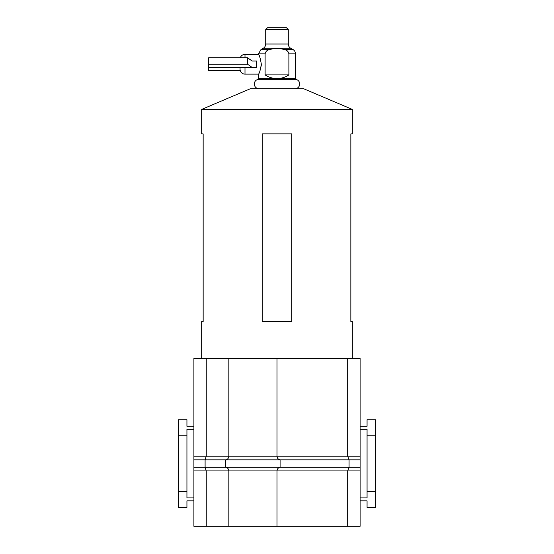 <?xml version="1.0" encoding="UTF-8"?>
<svg xmlns="http://www.w3.org/2000/svg" width="554" height="554" viewBox="0 0 554 554"><rect width="100%" height="100%" fill="white"/><g stroke="black" fill="none" stroke-linecap="round" stroke-linejoin="round"><path stroke-width="0.83" d="M360.1 456.219L360.1 459.868L349.062 459.868L347.683 456.219L360.1 456.219L360.1 358.369L347.683 358.369L347.683 456.219L193.9 456.219L193.9 358.369L206.247 358.369L206.247 456.219L205.098 459.868L193.9 459.868L193.9 456.219M347.683 358.369L277 358.369L277 456.219C277.152 458.172 278.184 459.391 280.089 459.868C278.184 459.391 277.152 458.172 277 456.219M277 358.369L228.844 358.369L228.844 456.219C228.691 458.172 227.659 459.391 225.755 459.868C227.659 459.391 228.691 458.172 228.844 456.219M228.844 358.369L206.247 358.369M360.1 470.928L360.1 526.3L347.683 526.3L347.683 470.928L360.1 470.928L360.1 459.868M360.1 500.864L367.067 500.864L367.067 507.409L375.778 507.409L375.778 419.738L367.067 419.738L367.067 426.282L360.1 426.282M277 526.3L277 470.928L193.9 470.928L193.9 526.3L347.683 526.3M360.1 467.278L349.062 467.278L347.683 470.928L277 470.928C277.152 468.975 278.184 467.756 280.089 467.278L280.089 459.868L349.062 459.868L349.062 467.278L225.755 467.278C227.659 467.756 228.691 468.975 228.844 470.928L228.844 526.3M228.844 470.928C228.691 468.975 227.659 467.756 225.755 467.278L205.098 467.278L206.247 470.928L206.247 526.3M193.9 470.928L193.9 459.868M193.9 500.864L186.933 500.864L186.933 507.409L178.222 507.409L178.222 419.738L186.933 419.738L186.933 426.282L193.9 426.282M178.222 435.79L186.933 435.79L186.933 429.246L193.9 429.246M178.222 491.356L186.933 491.356L186.933 435.79M193.9 497.901L186.933 497.901L186.933 491.356M360.1 497.901L367.067 497.901L367.067 429.246L360.1 429.246M375.778 435.79L367.067 435.79M375.778 491.356L367.067 491.356M280.089 459.868L205.098 459.868L205.098 467.278L193.9 467.278M225.755 467.278L225.755 459.868M201.677 109.401L250.45 88.695L303.55 88.695L352.323 109.401L201.677 109.401L201.677 133.888L203.152 133.888L203.152 321.576L201.677 321.576L201.677 358.369M277 321.576L262.18 321.576L262.18 133.888L291.82 133.888L291.82 321.576L277 321.576M352.323 358.369L352.323 321.576L350.848 321.576L350.848 133.888L352.323 133.888L352.323 109.401M257.077 79.714L296.923 79.714L295.524 78.536L277 78.536C272.845 78.592 268.884 77.38 265.11 74.908L265.11 53.877C265.581 51.522 267.049 50.095 269.521 49.597C274.507 48.163 279.493 48.163 284.479 49.597C286.951 50.095 288.419 51.522 288.89 53.877L288.89 74.908C285.116 77.38 281.155 78.592 277 78.536L258.476 78.536L257.077 79.714A4.695 4.695 0 0 0 258.974 88.695M296.923 79.714A4.695 4.695 0 0 1 295.026 88.695M284.479 49.597L293.045 49.597A4.938 4.938 0 0 1 295.524 53.877L295.524 78.536M288.8 53.122L288.523 52.374M269.251 49.673L260.955 49.597L263.24 48.281L290.76 48.281L293.045 49.597M286.432 27.7L288.288 29.549L265.712 29.549L267.568 27.7L286.432 27.7M261.336 64.25C260.318 70.261 259.362 73.557 258.476 74.125C259.369 73.55 260.318 70.261 261.336 64.25C260.318 58.253 259.369 54.957 258.476 54.368C259.369 54.95 260.318 58.239 261.336 64.25L261.218 66.168M256.765 64.25L256.765 67.456L252.174 67.456L247.61 64.25L247.61 57.831L252.174 61.037L256.765 61.037L256.765 64.25M244.993 57.831L244.993 54.368A4.938 4.938 90 0 0 240.284 57.831M244.993 67.456L244.993 74.125A4.938 4.938 90 0 1 240.055 69.188L240.055 67.456M263.24 48.281A4.938 4.938 0 0 0 265.712 44.001L288.288 44.001A4.938 4.938 0 0 0 290.76 48.281M265.712 44.001L265.712 29.549M288.288 44.001L288.288 29.549M260.865 60.4L260.394 58.752M259.778 57.09L258.476 53.877L265.11 53.877L265.179 53.226M265.11 74.908L288.89 74.908M247.61 57.831L208.595 57.831L208.595 70.67L240.284 70.67M208.595 64.25L247.61 64.25M252.174 61.037L256.765 61.037M208.595 67.456L252.174 67.456M288.89 53.877L295.524 53.877M244.993 74.125L258.476 74.125L258.476 78.536M260.955 49.597L258.476 53.877M244.993 54.368L258.476 54.368"/></g></svg>
